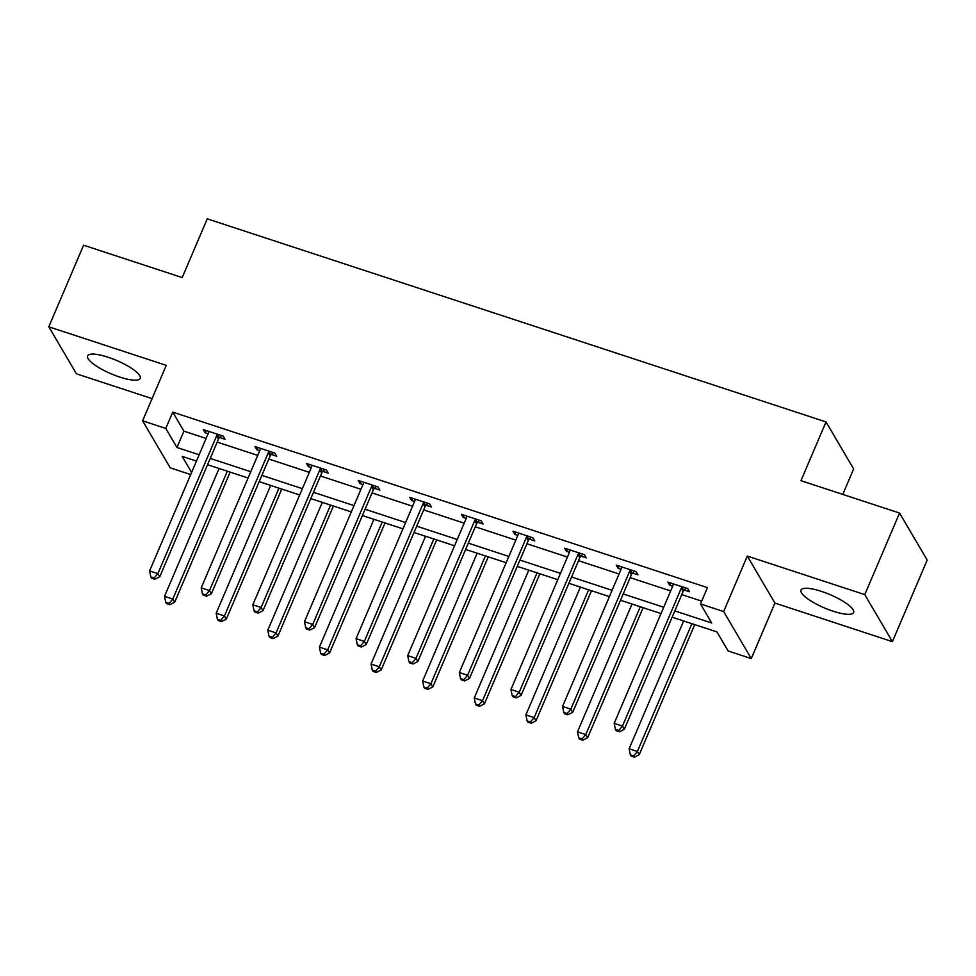 <?xml version="1.0" encoding="UTF-8"?>
<svg xmlns="http://www.w3.org/2000/svg" width="976" height="976" viewBox="0 0 976 976"><rect width="100%" height="100%" fill="white"/><g stroke="black" fill="none" stroke-linecap="round" stroke-linejoin="round"><path stroke-width="1.46" d="M119.731 377.053A28.597 7.222 -156.9 0 0 140.202 378.359A28.597 7.222 -156.9 0 0 108.08 357.228A28.597 7.222 -156.9 0 0 87.596 355.923A28.597 7.222 -156.9 0 0 119.731 377.053M833.126 611.208A28.597 7.222 -156.9 0 0 853.61 612.525A28.597 7.222 -156.9 0 0 821.475 591.395A28.597 7.222 -156.9 0 0 800.991 590.077A28.597 7.222 -156.9 0 0 833.126 611.208M190.698 474.568L170.227 467.846L142.606 420.827L165.761 428.44L176.961 447.496L199.141 454.767M842.788 494.405L853.646 468.944L826.025 421.937L207.254 218.831L182.207 277.574L83.594 245.208L48.8 326.801L76.433 373.808L152.073 398.635M826.025 421.937L800.967 480.68L899.567 513.047L927.2 560.053L892.406 641.647L864.773 594.628L747.311 556.076L723.643 611.549L751.276 658.568L728.108 650.955L716.909 631.899L672.122 617.198M747.311 556.076L774.932 603.083L892.406 641.647M774.932 603.083L751.276 658.568M899.567 513.047L864.773 594.628M674.806 610.903L711.687 623.005L700.487 603.949L707.441 587.625L172.728 412.116L183.927 431.172L206.107 438.456M217.197 442.104L257.725 455.402M268.815 459.037L309.343 472.347M320.433 475.983L360.961 489.281M372.051 492.929L412.58 506.227M423.682 509.875L464.198 523.173M475.3 526.808L515.816 540.118M526.918 543.754L567.434 557.052M578.536 560.7L619.052 573.998M630.154 577.646L670.671 590.944M681.773 594.591L701.683 601.118M684.213 590.004L689.568 591.761L687.702 588.589L667.852 582.074L669.719 585.246L672.684 586.222M632.594 573.058L637.95 574.815L636.084 571.643L616.234 565.128L618.101 568.3L621.065 569.276M580.976 556.125L586.332 557.882L584.465 554.697L564.616 548.183L566.483 551.367L569.447 552.331M529.358 539.179L534.714 540.936L532.847 537.764L512.998 531.237L514.864 534.421L517.829 535.397M477.74 522.233L483.096 523.99L481.229 520.818L461.38 514.303L463.246 517.475L466.211 518.451M426.122 505.287L431.477 507.044L429.611 503.872L409.761 497.357L411.628 500.529L414.593 501.505M374.503 488.354L379.859 490.111L377.993 486.926L358.143 480.412L360.01 483.584L362.974 484.56M322.885 471.408L328.241 473.165L326.374 469.981L306.525 463.466L308.392 466.65L311.356 467.614M271.267 454.462L276.623 456.219L274.756 453.047L254.907 446.532L256.773 449.704L259.738 450.68M219.649 437.516L225.005 439.273L223.138 436.101L203.289 429.586L205.155 432.758L208.12 433.734M142.606 420.827L166.262 365.353L48.8 326.801M172.728 412.116L165.761 428.44M700.487 603.949L723.643 611.549M196.457 461.075L182.195 456.39L191.613 472.421M661.02 613.562L620.504 600.252M609.402 596.617L568.886 583.319M557.784 579.671L517.268 566.373M506.166 562.725L465.65 549.427M454.548 545.791L414.031 532.481M402.929 528.846L362.413 515.548M351.311 511.9L310.795 498.602M299.693 494.954L259.177 481.656M248.075 478.008L207.559 464.71M210.243 458.415L250.759 471.713M261.861 475.361L302.377 488.659M313.479 492.307L353.995 505.605M365.097 509.24L405.613 522.55M416.715 526.186L457.232 539.484M468.334 543.132L508.85 556.43M519.952 560.078L560.468 573.376M571.57 577.011L612.098 590.321M623.188 593.957L663.717 607.255M183.927 431.172L176.961 447.496M670.683 583.001L669.719 585.246M619.065 566.056L618.101 568.3M567.446 549.11L566.483 551.367M515.828 532.164L514.864 534.421M464.21 515.23L463.246 517.475M412.592 498.285L411.628 500.529M360.974 481.339L360.01 483.584M309.343 464.393L308.392 466.65M257.725 447.459L256.773 449.704M206.107 430.514L205.155 432.758M682.346 586.832L681.956 587.247A3.672 3.355 -30.4 0 0 681.199 588.382L622.456 726.095L614.185 723.387L672.915 585.673A3.672 3.355 -30.4 0 0 673.196 584.368L673.208 583.831M686.091 588.064L683.822 590.419A3.672 3.355 -30.4 0 0 683.066 591.566L624.323 729.279L622.456 726.095L618.723 730.475L615.417 729.389L616.161 730.67L619.467 731.756L618.723 730.475M619.467 731.756L624.323 729.279M614.185 723.387L615.417 729.389M683.639 620.98L629.117 748.799L637.389 751.508L639.256 754.692L694.729 624.616M633.656 755.888L630.35 754.802L631.094 756.083L634.4 757.169L633.656 755.888L637.389 751.508L691.911 623.688M630.35 754.802L629.117 748.799M639.256 754.692L634.4 757.169M630.728 569.886L630.337 570.301A3.672 3.355 -30.4 0 0 629.569 571.436L570.838 709.162L562.566 706.441L621.297 568.727A3.672 3.355 -30.4 0 0 621.578 567.434L621.59 566.885M634.473 571.119L632.204 573.473A3.672 3.355 -30.4 0 0 631.435 574.62L572.705 712.334L570.838 709.162L567.105 713.541L563.799 712.456L564.543 713.724L567.849 714.81L567.105 713.541M567.849 714.81L572.705 712.334M562.566 706.441L563.799 712.456M579.11 552.941L578.719 553.355A3.672 3.355 -30.4 0 0 577.951 554.502L519.22 692.216L510.948 689.495L569.679 551.782A3.672 3.355 -30.4 0 0 569.96 550.488L569.972 549.939M582.855 554.173L580.586 556.54A3.672 3.355 -30.4 0 0 579.817 557.674L521.086 695.388L519.22 692.216L515.487 696.596L512.18 695.51L512.925 696.779L516.231 697.864L515.487 696.596M516.231 697.864L521.086 695.388M510.948 689.495L512.18 695.51M632.009 604.034L577.499 731.854L585.771 734.574L587.637 737.746L643.111 607.682M582.038 738.954L578.731 737.868L579.476 739.137L582.782 740.223L582.038 738.954L585.771 734.574L640.293 606.755M578.731 737.868L577.499 731.854M587.637 737.746L582.782 740.223M580.391 587.088L525.881 714.908L534.153 717.628L536.019 720.8L591.493 590.736M530.419 722.008L527.113 720.922L527.857 722.191L531.164 723.277L530.419 722.008L534.153 717.628L588.662 589.809M527.113 720.922L525.881 714.908M536.019 720.8L531.164 723.277M527.491 535.995L527.101 536.41A3.672 3.355 -30.4 0 0 526.332 537.556L467.602 675.27L459.33 672.549L518.061 534.836A3.672 3.355 -30.4 0 0 518.341 533.543L518.354 533.006M531.237 537.227L528.968 539.594A3.672 3.355 -30.4 0 0 528.199 540.728L469.468 678.442L467.602 675.27L463.868 679.65L460.562 678.564L461.306 679.833L464.613 680.919L463.868 679.65M464.613 680.919L469.468 678.442M459.33 672.549L460.562 678.564M475.873 519.061L475.483 519.476A3.672 3.355 -30.4 0 0 474.714 520.611L415.983 658.324L407.7 655.616L466.443 517.902A3.672 3.355 -30.4 0 0 466.723 516.597L466.735 516.06M479.619 520.281L477.349 522.648A3.672 3.355 -30.4 0 0 476.581 523.783L417.85 661.508L415.983 658.324L412.25 662.704L408.932 661.618L409.688 662.887L412.994 663.985L412.25 662.704M412.994 663.985L417.85 661.508M407.7 655.616L408.932 661.618M424.255 502.115L423.852 502.53A3.672 3.355 -30.4 0 0 423.096 503.665L364.353 641.378L356.081 638.67L414.824 500.956A3.672 3.355 -30.4 0 0 415.105 499.651L415.117 499.114M428 503.348L425.731 505.702A3.672 3.355 -30.4 0 0 424.963 506.849L366.22 644.563L364.353 641.378L360.632 645.77L357.314 644.685L358.07 645.953L361.376 647.039L360.632 645.77M361.376 647.039L366.22 644.563M356.081 638.67L357.314 644.685M528.772 570.155L474.263 697.962L482.534 700.683L484.401 703.855L539.874 573.79M478.801 705.062L475.495 703.977L476.239 705.245L479.545 706.331L478.801 705.062L482.534 700.683L537.044 572.863M475.495 703.977L474.263 697.962M484.401 703.855L479.545 706.331M477.154 553.209L422.645 681.028L430.916 683.737L432.783 686.921L488.256 556.845M427.183 688.117L423.877 687.031L424.621 688.3L427.927 689.385L427.183 688.117L430.916 683.737L485.426 555.917M423.877 687.031L422.645 681.028M432.783 686.921L427.927 689.385M425.536 536.263L371.026 664.083L379.298 666.791L381.165 669.975L436.638 539.911M375.565 671.183L372.259 670.097L373.003 671.366L376.309 672.452L375.565 671.183L379.298 666.791L433.808 538.984M372.259 670.097L371.026 664.083M381.165 669.975L376.309 672.452M372.637 485.17L372.234 485.584A3.672 3.355 -30.4 0 0 371.478 486.731L312.735 624.445L304.463 621.724L363.206 484.011A3.672 3.355 -30.4 0 0 363.487 482.717L363.499 482.168M376.382 486.402L374.101 488.756A3.672 3.355 -30.4 0 0 373.344 489.903L314.601 627.617L312.735 624.445L309.014 628.825L305.695 627.739L306.452 629.008L309.758 630.093L309.014 628.825M309.758 630.093L314.601 627.617M304.463 621.724L305.695 627.739M373.918 519.317L319.396 647.137L327.68 649.857L329.546 653.029L385.02 522.965M323.947 654.237L320.628 653.151L321.385 654.42L324.691 655.506L323.947 654.237L327.68 649.857L382.189 522.038M320.628 653.151L319.396 647.137M329.546 653.029L324.691 655.506M321.019 468.224L320.616 468.639A3.672 3.355 -30.4 0 0 319.86 469.785L261.117 607.499L252.845 604.778L311.588 467.065A3.672 3.355 -30.4 0 0 311.869 465.772L311.881 465.223M324.764 469.456L322.483 471.823A3.672 3.355 -30.4 0 0 321.726 472.957L262.983 610.671L261.117 607.499L257.396 611.879L254.077 610.793L254.834 612.062L258.14 613.148L257.396 611.879M258.14 613.148L262.983 610.671M252.845 604.778L254.077 610.793M322.3 502.372L267.778 630.191L276.049 632.912L277.916 636.084L333.402 506.019M272.328 637.291L269.01 636.206L269.766 637.474L273.073 638.56L272.328 637.291L276.049 632.912L330.571 505.092M269.01 636.206L267.778 630.191M277.916 636.084L273.073 638.56M269.4 451.29L268.998 451.705A3.672 3.355 -30.4 0 0 268.241 452.84L209.498 590.553L201.227 587.845L259.97 450.119A3.672 3.355 -30.4 0 0 260.25 448.826L260.263 448.289M273.146 452.51L270.864 454.877A3.672 3.355 -30.4 0 0 270.108 456.012L211.365 593.737L209.498 590.553L205.777 594.933L202.459 593.847L203.203 595.116L206.522 596.202L205.777 594.933M206.522 596.202L211.365 593.737M201.227 587.845L202.459 593.847M270.681 485.438L216.16 613.257L224.431 615.966L226.298 619.15L281.783 489.074M220.71 620.346L217.392 619.26L218.148 620.529L221.454 621.614L220.71 620.346L224.431 615.966L278.953 488.146M217.392 619.26L216.16 613.257M226.298 619.15L221.454 621.614M217.782 434.344L217.38 434.759A3.672 3.355 -30.4 0 0 216.623 435.894L157.88 573.607L149.609 570.899L208.352 433.185A3.672 3.355 -30.4 0 0 208.632 431.88L208.644 431.343M221.528 435.577L219.246 437.931A3.672 3.355 -30.4 0 0 218.49 439.078L159.747 576.792L157.88 573.607L154.147 577.987L150.841 576.901L151.585 578.182L154.903 579.268L154.147 577.987M154.903 579.268L159.747 576.792M149.609 570.899L150.841 576.901M219.063 468.492L164.541 596.312L172.813 599.02L174.68 602.204L230.165 472.128M169.092 603.4L165.774 602.314L166.53 603.595L169.836 604.681L169.092 603.4L172.813 599.02L227.335 471.201M165.774 602.314L164.541 596.312M174.68 602.204L169.836 604.681M681.956 587.247L683.822 590.419M681.199 588.382L683.066 591.566M630.337 570.301L632.204 573.473M629.569 571.436L631.435 574.62M578.719 553.355L580.586 556.54M577.951 554.502L579.817 557.674M527.101 536.41L528.968 539.594M526.332 537.556L528.199 540.728M475.483 519.476L477.349 522.648M474.714 520.611L476.581 523.783M423.852 502.53L425.731 505.702M423.096 503.665L424.963 506.849M372.234 485.584L374.101 488.756M371.478 486.731L373.344 489.903M320.616 468.639L322.483 471.823M319.86 469.785L321.726 472.957M268.998 451.705L270.864 454.877M268.241 452.84L270.108 456.012M217.38 434.759L219.246 437.931M216.623 435.894L218.49 439.078"/></g></svg>
